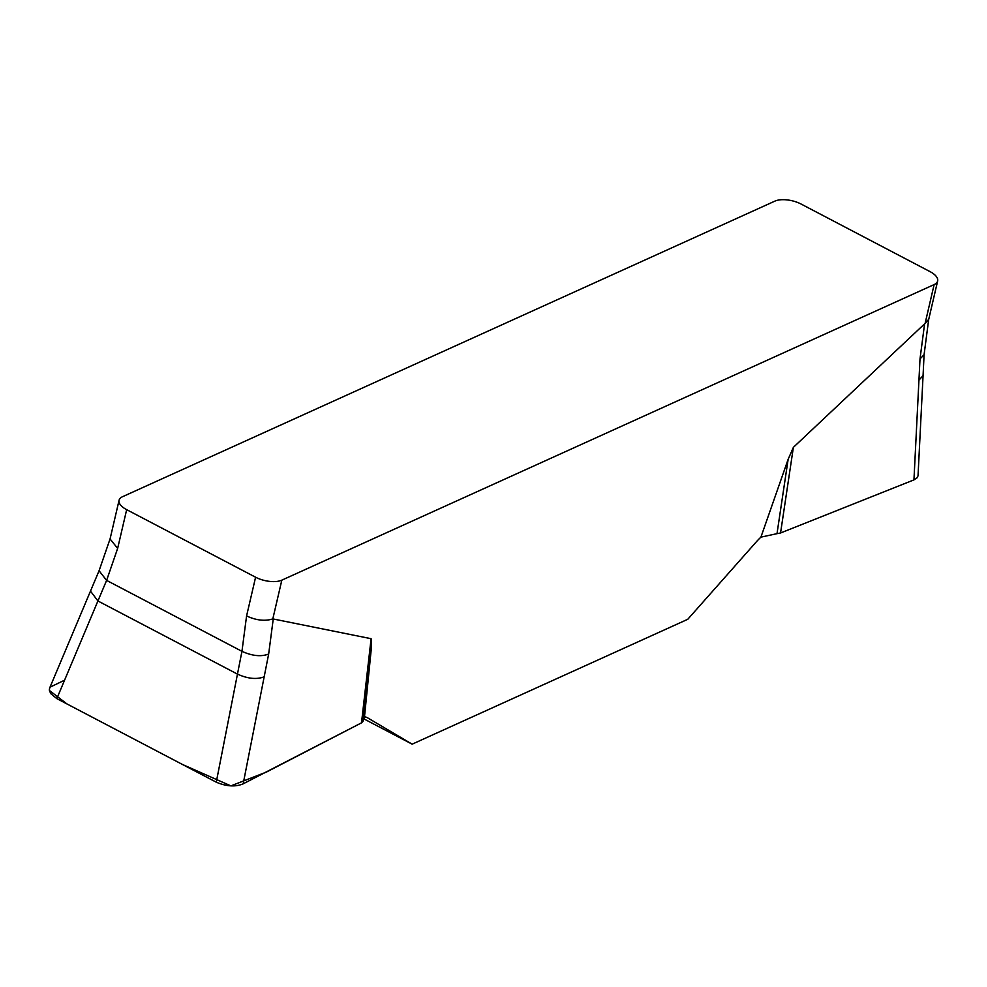 <?xml version="1.0" encoding="UTF-8"?>
<svg xmlns="http://www.w3.org/2000/svg" width="987" height="987" viewBox="0 0 987 987"><rect width="100%" height="100%" fill="white"/><g stroke="black" fill="none" stroke-linecap="round" stroke-linejoin="round"><path stroke-width="1.48" d="M760.915 537.138L777.003 533.659L788.144 459.313L760.915 537.138A47.944 21.578 117.7 0 0 756.165 542.023L687.766 619.293L412.147 744.173L367.83 717.968A47.944 21.578 117.7 0 0 367.398 717.734A47.944 21.578 117.7 0 0 364.499 716.747L371.346 648.163L363.031 721.238L364.499 716.747M788.144 459.313L793.375 447.358L925.127 323.341L934.134 284.589L281.826 580.159A19.172 8.562 -166.9 0 1 255.596 577.222L126.669 509.662A19.172 8.562 -166.9 0 1 119.069 500.298A19.172 8.562 -166.9 0 1 122.573 496.695L774.881 201.126A19.172 8.562 -166.9 0 1 801.123 204.062L930.038 271.622A19.172 8.562 -166.9 0 1 937.65 280.987A19.172 8.562 -166.9 0 1 934.134 284.589M281.826 580.159L272.819 618.898L371.1 638.7L371.346 648.163M412.147 744.173L363.709 718.783M777.003 533.659L780.557 532.98L913.95 479.892L920.007 358.91L924.609 323.711M793.375 447.358L780.557 532.98M913.95 479.892L917.268 477.671L918.033 475.759L923.067 375.628L918.971 380.118M110.162 538.655L99.107 570.646L49.72 687.877L49.362 690.049L50.633 693.528L56.814 698.623L216.264 782.185L237.46 674.109C247.712 678.76 256.62 679.673 264.171 676.811L243.172 783.826L361.513 722.842L371.1 638.7M49.399 690.468L66.968 703.941L182.521 764.506L230.884 785.874L266.441 772.056L361.513 722.842L363.031 721.238M264.171 676.811L268.661 654.036C261.111 656.898 252.203 655.985 241.951 651.334L246.577 615.962L255.596 577.222M90.471 591.102L97.923 600.972L56.814 698.623M216.264 782.185C226.208 786.405 235.017 787.034 242.716 784.048L243.172 783.826M126.669 509.662L117.65 548.402L106.608 580.393L97.923 600.972L237.46 674.109L241.951 651.334L106.608 580.393L99.07 570.757M920.007 358.91L924.079 354.728L928.705 319.356L925.127 323.341M272.819 618.898C265.084 621.403 256.336 620.428 246.577 615.962M117.65 548.402L110.063 538.964M64.562 680.203L50.127 687.125M49.732 687.84L49.35 689.642M273.263 618.837L268.661 654.036M366.942 717.512L367.83 717.968M937.65 280.987L928.631 319.739M119.069 500.298L110.05 539.038M924.079 354.728L923.067 375.628"/></g></svg>
